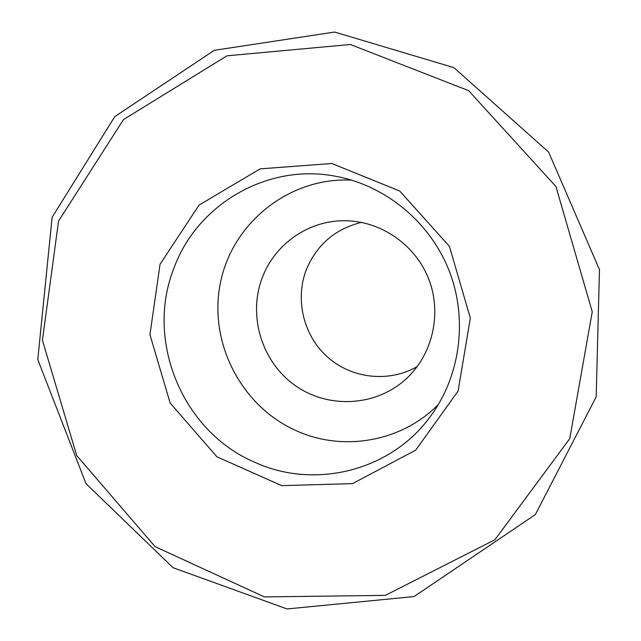 <?xml version="1.0" encoding="UTF-8"?>
<svg xmlns="http://www.w3.org/2000/svg" width="641" height="641" viewBox="0 0 641 641"><rect width="100%" height="100%" fill="white"/><g stroke="black" fill="none" stroke-linecap="round" stroke-linejoin="round"><path stroke-width="0.96" d="M262.465 277.184C274.989 244.037 308.497 220.544 344.241 220.744C380.417 220.576 415.4 244.541 428.789 279.188C442.226 313.81 432.515 355.082 405.657 379.328C375.297 406.907 327.367 408.934 294.443 384.985C261.384 361.204 247.658 315.051 262.465 277.184M351.709 180.137C289.724 176.868 232.739 222.427 220.552 282.184C207.932 341.869 241.04 406.618 296.911 430.984C343.584 452.017 402.139 441.649 438.524 404.311M173.919 268.218C196.859 204.695 266.944 163.167 335.027 176.155C385.361 185.145 430.247 222.131 449.333 271.231C468.291 320.38 460.03 377.942 428.877 418.485C388.903 471.664 313.593 489.403 254.725 462.249C182.653 431.722 144.898 340.932 173.919 268.218M417.259 366.54C389.151 382.829 351.973 378.751 327.743 357.261C303.465 335.812 294.628 299.395 306.486 269.292C316.991 244.55 335.307 228.909 361.436 222.379M160.05 264.268L199.047 205.096L260.126 168.871L331.798 163.495L399.663 190.994L449.421 246.328L470.342 318.096L458.075 391.106L415.688 450.15L352.542 483.61L281.687 485.646L216.898 456.769L170.161 403.037L149.938 334.65L160.05 264.268M58.555 221.073L123.457 119.603L226.938 55.823L350.306 44.493L468.651 90.669L555.955 186.547L592.252 311.798L569.761 438.644L494.9 539.746L385.361 595.377L264.38 596.907L155.09 546.645L76.688 455.487L42.426 340.211L58.555 221.073M52.129 217.251L37.771 359.537L85.982 483.643L173.046 567.702L287.064 608.95L414.03 596.571L535.331 514.603L596.178 396.867L599.471 269.645L548.632 152.101L453.876 67.626L334.642 32.05L214.35 50.302L114.795 116.606L52.129 217.251"/></g></svg>

